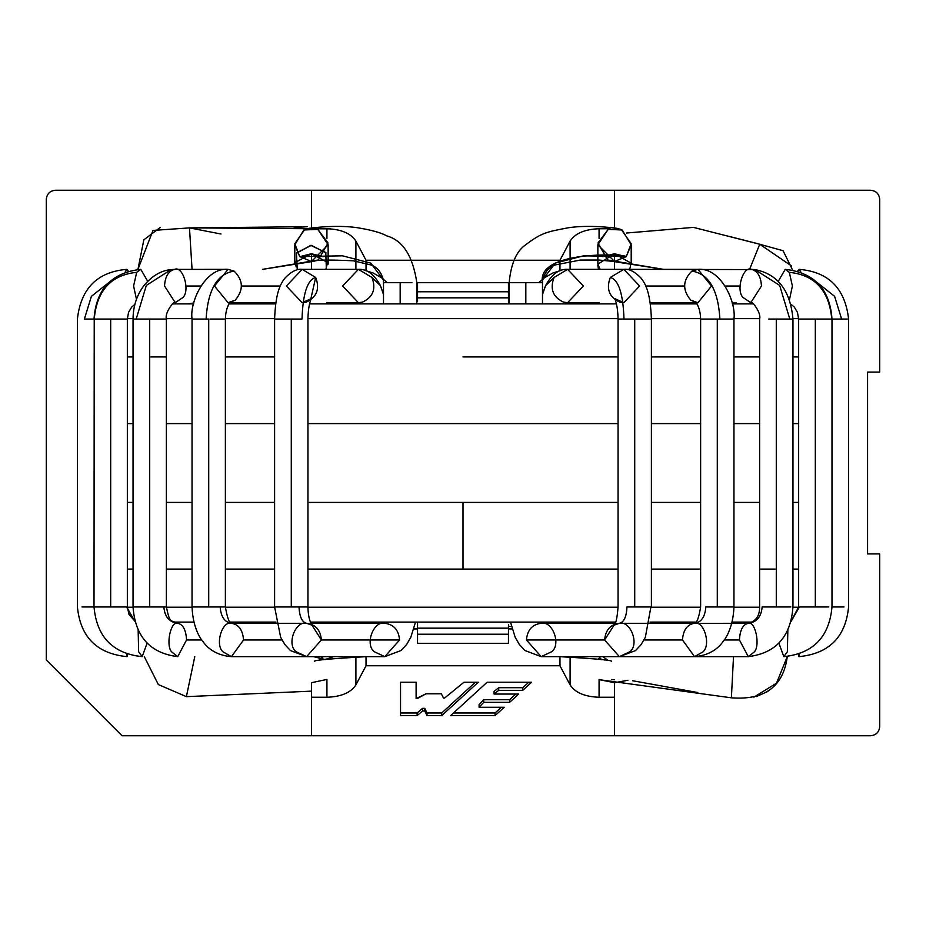 <?xml version="1.0" encoding="UTF-8"?>
<svg xmlns="http://www.w3.org/2000/svg" width="926" height="926" viewBox="0 0 926 926"><rect width="100%" height="100%" fill="white"/><g stroke="black" fill="none" stroke-linecap="round" stroke-linejoin="round"><path stroke-width="1.39" d="M417.545 622.098L417.545 628.164L508.455 628.164L417.545 628.164L417.545 622.098L417.545 634.229L508.455 634.229L417.545 634.229L417.545 643.315L508.455 643.315L508.455 624.703M508.455 628.164L508.455 643.315L417.545 643.315L417.545 628.164M508.455 303.902L508.455 291.771L417.545 291.771L417.545 297.836L508.455 297.836L508.455 303.902L508.455 297.836L417.545 297.836L417.545 301.297M417.545 297.836L417.545 282.685L508.455 282.685L417.545 282.685L417.545 291.771L508.455 291.771L508.455 282.685L508.455 297.836M775.143 569.073L759.621 569.073M700.623 569.073L651.395 569.073L700.623 569.073M618.059 569.073L463 569.073L618.059 569.073M792.957 569.073L798.652 569.073M127.348 569.073L133.043 569.073M166.379 569.073L192.041 569.073M225.377 569.073L274.605 569.073M307.941 569.073L463 569.073L463 502.401L307.941 502.401L463 502.401L463 569.073M274.605 502.401L225.377 502.401L274.605 502.401M192.041 502.401L166.379 502.401L192.041 502.401M133.043 502.401L127.348 502.401L133.043 502.401M798.652 502.401L792.957 502.401L798.652 502.401M759.621 502.401L733.959 502.401L759.621 502.401M700.623 502.401L651.395 502.401L700.623 502.401M618.059 502.401L463 502.401L618.059 502.401M798.652 423.599L792.957 423.599L798.652 423.599M759.621 423.599L733.959 423.599L759.621 423.599M700.623 423.599L651.395 423.599L700.623 423.599M618.059 423.599L307.941 423.599L618.059 423.599M274.605 423.599L225.377 423.599L274.605 423.599M192.041 423.599L166.379 423.599L192.041 423.599M133.043 423.599L127.348 423.599L133.043 423.599M798.652 356.927L792.957 356.927M759.621 356.927L733.959 356.927M700.623 356.927L651.395 356.927M618.059 356.927L463 356.927M274.605 356.927L225.377 356.927L274.605 356.927M150.857 356.927L166.379 356.927M133.043 356.927L127.348 356.927M611.438 679.545L614.528 679.684L611.438 679.545M509.613 702.336L509.613 699.709L483.731 699.709L483.731 702.336L509.613 702.336L518.676 694.049L494.09 694.049L494.09 691.433L494.09 694.049L498.697 690.345L498.697 687.717L494.09 691.433L498.697 687.717L498.697 690.345L522.739 690.345L522.739 687.717L498.697 687.717L522.739 687.717L522.739 690.345L531.628 682.219L487.169 682.219L450.615 715.601L495.074 715.601L495.074 712.985L453.485 712.985L495.074 712.985L495.074 715.601L504.207 707.267L479.089 707.267L479.089 704.64L479.089 707.267L483.731 702.336L483.731 699.709L479.089 704.64L483.731 699.709L509.613 699.709L509.613 702.336L483.731 702.336L479.089 707.267L504.207 707.267L495.074 715.601L450.615 715.601L487.169 682.219L531.628 682.219L522.739 690.345L498.697 690.345L494.09 694.049L518.676 694.049L509.613 702.336M515.805 694.049L509.613 699.709L515.805 694.049M528.758 682.219L522.739 687.717L528.758 682.219M501.336 707.267L495.074 712.985L501.336 707.267M400.53 712.985L417.105 712.985L422.522 708.355L424.756 708.355L427.036 712.985L441.725 712.985L475.408 682.219L441.725 712.985L427.036 712.985L424.756 708.355L422.522 708.355L417.105 712.985L400.53 712.985L400.53 682.219L400.53 715.601L417.105 715.601L417.105 712.985L417.105 715.601L422.522 710.983L422.522 708.355L422.522 710.983L424.756 710.983L424.756 708.355L424.756 710.983L427.036 715.601L427.036 712.985L427.036 715.601L441.725 715.601L441.725 712.985L441.725 715.601L478.279 682.219L463.972 682.219L444.654 698.019L443.542 698.019L441.297 693.782L426.041 693.782L417.221 698.609L416.11 698.609L416.11 682.219L416.11 695.982M416.11 682.219L400.53 682.219L416.11 682.219L416.11 698.609L426.041 693.782L441.297 693.782L443.542 698.019L444.654 698.019L463.972 682.219L478.279 682.219L441.725 715.601L427.036 715.601L424.756 710.983L422.522 710.983L417.105 715.601L400.53 715.601L400.53 682.219M311.472 735.753L311.472 682.717L326.924 679.418L326.924 697.255C341.231 696.757 350.896 692.625 355.908 684.87L355.908 656.65L355.908 684.87C350.896 692.625 341.231 696.757 326.924 697.255L326.924 679.418L311.472 682.717L311.472 697.255L326.924 697.255L311.472 697.255L311.472 735.753L122.058 735.753L46.3 659.983L46.3 199.345C46.879 193.858 49.911 190.825 55.386 190.247L311.472 190.247L55.386 190.247C49.911 190.825 46.879 193.858 46.3 199.345L46.3 659.983L122.058 735.753L614.528 735.753L311.472 735.753M614.528 735.753L614.528 682.717L627.909 680.274L614.528 682.717L614.528 735.753L870.614 735.753C876.089 735.175 879.121 732.142 879.7 726.655C879.121 732.142 876.089 735.175 870.614 735.753M879.7 372.078L867.581 372.078L867.581 553.922L867.581 372.078L879.7 372.078L879.7 199.345C879.121 193.858 876.089 190.825 870.614 190.247C876.089 190.825 879.121 193.858 879.7 199.345M867.581 553.922L879.7 553.922L879.7 726.655L879.7 553.922L867.581 553.922L867.581 372.078M311.472 190.247L311.472 228.745L311.472 190.247L870.614 190.247L614.528 190.247L614.528 228.745L614.528 190.247L55.386 190.247M326.924 228.745L315.94 228.745L326.924 228.745C341.231 229.243 350.896 233.375 355.908 241.13C350.896 233.375 341.231 229.243 326.924 228.745L326.924 238.549M614.528 697.255L599.076 697.255C584.769 696.757 575.104 692.625 570.092 684.87L559.975 665.759L366.025 665.759L355.908 684.87L366.025 665.759L559.975 665.759L559.975 656.65L559.975 665.759L570.092 684.87C575.104 692.625 584.769 696.757 599.076 697.255L599.076 679.418L599.076 697.255L614.528 697.255M570.092 656.65L570.092 684.87L570.092 656.65M610.06 228.745L599.076 228.745L599.076 238.549L599.076 228.745C584.769 229.243 575.104 233.375 570.092 241.13L570.092 269.35L570.092 241.13C575.104 233.375 584.769 229.243 599.076 228.745L610.06 228.745M614.528 682.717L599.076 679.418L614.528 682.717L599.898 679.777L731.39 697.822L733.508 656.65L731.39 697.822C764.76 700.345 783.396 686.56 787.285 656.465C783.396 686.56 764.76 700.345 731.39 697.822M355.908 269.35L355.908 241.13L366.025 260.241L559.975 260.241L570.092 241.13L559.975 260.241L366.025 260.241L366.025 270.589L366.025 260.241L355.908 241.13L355.908 269.35M366.025 656.65L366.025 665.759L366.025 656.65M512.101 628.928L508.455 628.928L512.101 628.928M417.545 628.928L413.899 628.928L417.545 628.928M559.975 270.589L559.975 260.241L559.975 270.589M416.839 297.072L417.545 297.072L416.839 297.072M508.455 297.072L509.161 297.072L508.455 297.072M598.763 656.65L601.587 659.682L598.763 656.65M509.161 303.902L509.161 282.685L542.497 282.685L542.659 279.814L555.218 263.111L583.542 255.819L626.3 256.595L631.162 243.665L621.323 229.579L608.15 229.393L597.953 243.006L607.664 259.986L614.528 261.468L626.3 256.595C625.247 254.129 536.293 249.951 542.497 282.685L509.161 282.685C510.932 263.771 516.407 251.166 525.598 244.858C541.328 232.958 545.9 231.986 568.842 227.68C587.964 224.925 609.678 227.321 617.098 228.328L621.323 229.579M628.974 269.35L630.131 267.799L628.974 269.35M631.127 263.169L614.528 253.712L597.86 264.142L600.083 269.35L597.86 264.142L597.86 244.8L608.15 229.393L622.156 229.984L631.196 244.8L626.3 256.595L614.528 261.468L597.86 244.8M614.528 269.35L614.528 261.468L614.528 269.35M602.861 256.699L614.528 253.712L602.861 256.699L614.528 253.712L614.528 261.468L614.528 253.712L626.196 256.699L614.528 253.712L614.528 261.468L614.528 253.712L626.196 256.699M602.78 656.65L607.294 659.844L602.78 656.65M514.046 282.685L525.829 282.685L525.829 303.902L525.829 282.685L542.497 282.685L542.659 279.814C545.379 270.867 550.044 265.82 556.642 264.651L580.255 260.067L599.041 260.044L611.97 261.271L663.491 269.35L607.664 259.986M639.611 286.018L623.858 302.686L639.611 286.018L623.858 269.35L610.327 277.453C618.58 279.779 623.129 293.646 623.985 319.053C623.129 293.646 618.58 279.779 610.327 277.453C605.986 288.808 609.1 297.026 619.644 302.084L623.858 302.686L614.783 298.647C616.762 303.392 617.862 310.187 618.059 319.053L651.395 319.053L634.727 319.053L634.727 606.947L634.727 319.053L618.059 319.053L618.059 606.947C617.144 618.325 615.802 624.39 614.031 625.154L619.367 623.314C630.722 620.432 639.646 644.739 629.807 651.765C639.646 644.739 630.722 620.432 619.367 623.314C623.95 622.272 626.497 616.82 626.971 606.947L650.909 606.947L626.971 606.947C626.497 616.82 623.95 622.272 619.367 623.314C610.465 624.379 605.546 629.935 604.609 639.982L619.378 656.65L604.609 639.982L526.431 639.982L541.189 656.65L551.618 651.765L541.189 656.65L526.431 639.982C527.369 629.935 532.288 624.379 541.189 623.314L538.307 622.098L541.189 623.314C532.288 624.379 527.369 629.935 526.431 639.982L604.609 639.982L614.656 624.193M551.618 651.765C561.457 644.739 552.544 620.432 541.189 623.314L615.096 623.314M754.516 651.765C760.408 644.739 755.072 620.432 748.277 623.314C756.646 622.272 761.276 616.82 762.156 606.947L790.862 606.947L762.156 606.947C761.276 616.82 756.646 622.272 748.277 623.314C742.953 624.379 740.001 629.935 739.446 639.982C740.001 629.935 742.953 624.379 748.277 623.314C755.072 620.432 760.408 644.739 754.516 651.765L748.277 656.65L739.446 639.982L724.213 639.982L739.446 639.982L748.277 656.65L694.558 656.65L682.462 639.982L644.01 639.982L682.462 639.982L694.558 656.65L619.367 656.65L629.807 651.765M510.515 622.098L515.157 637.227L519.312 644.427L524.88 650.492L541.189 656.65L619.367 656.65L635.583 650.561L641.186 644.496L645.353 637.308L650.909 606.947M651.395 606.947L651.395 319.053L640.445 319.053M619.644 302.084C609.1 297.026 605.986 288.808 610.327 277.453L623.858 269.35L567.603 269.35L554.084 277.453C549.743 288.808 552.845 297.026 563.402 302.084L567.603 302.686L583.368 286.018L567.603 269.35L583.368 286.018L567.603 302.686L563.402 302.084C552.845 297.026 549.743 288.808 554.084 277.453L545.564 285.671L542.497 294.63L545.564 285.671L554.084 277.453L567.603 269.35C559.061 268.829 551.711 274.27 545.564 285.671L542.497 294.144M578.773 623.314L574.525 622.098L578.773 623.314M682.462 639.982C683.238 629.935 687.266 624.379 694.558 623.314C703.853 620.432 711.168 644.739 703.1 651.765C711.168 644.739 703.853 620.432 694.558 623.314C687.266 624.379 683.238 629.935 682.462 639.982M761.461 286.018C760.894 276.515 757.572 270.971 751.518 269.397L750.731 269.35L751.518 269.397C743.265 265.426 735.719 289.838 742.872 297.362L750.778 302.686L761.461 286.018C760.894 276.515 757.572 270.971 751.518 269.397L754.875 269.582L779.669 285.405L789.797 319.053L776.289 319.053L776.289 606.947L776.289 319.053L792.957 319.053L789.797 319.053L779.669 285.405L754.875 269.582L751.518 269.397C743.265 265.426 735.719 289.838 742.872 297.362L750.731 302.686C750.037 298.855 761.647 311.819 759.621 319.053L759.621 606.947C759.702 615.848 755.929 621.311 748.277 623.314L694.361 623.337C696.803 623.337 698.887 617.873 700.623 606.947L700.623 319.053L733.959 319.053L717.291 319.053L717.291 606.947L732.779 606.947L705.82 606.947C705.103 616.82 701.352 622.272 694.558 623.314C701.352 622.272 705.103 616.82 705.82 606.947L717.291 606.947L717.291 319.053L700.623 319.053L715.995 319.053M696.132 302.536L690.784 300.186C682.277 289.988 682.647 280.289 691.884 271.098L697.938 269.35L691.884 271.098C708.807 273.783 718.148 289.769 719.896 319.053C718.148 289.769 708.807 273.783 691.884 271.098C682.647 280.289 682.277 289.988 690.784 300.186L697.938 302.686L711.515 286.018L697.938 269.35C720.706 267.116 736.344 301.957 733.959 319.053L733.959 606.947C733.114 629.159 724.433 640.19 722.87 641.811C721.296 643.975 713.471 655.226 694.558 656.65L703.1 651.765M684.349 286.018L645.677 286.018L684.349 286.018M697.938 302.686L695.727 302.142C698.771 306.112 700.403 311.749 700.623 319.053M598.115 302.686L567.603 302.686M605.639 623.314L601.518 622.098M776.289 319.053L768.707 319.053L776.289 319.053M740.001 286.018L725.255 286.018L740.001 286.018M787.852 630.074L787.366 651.765L787.852 630.074M831.779 319.053C829.129 290.532 814.973 274.964 789.311 272.337C814.973 274.964 829.129 290.532 831.779 319.053L815.32 319.053L815.32 606.947L799.427 606.947L828.77 606.947L815.32 606.947L815.32 319.053L831.988 319.053L831.988 606.947C829.256 636.972 813.19 653.536 783.824 656.65L778.905 643.188L783.824 656.65L787.366 651.765M799.427 606.947L791.024 621.473L799.427 606.947M815.32 319.053L802.622 319.053L815.32 319.053M791.093 621.207L798.652 606.947L798.652 319.053L802.622 319.053M789.311 272.337L785.202 269.35L778.303 281.272L785.202 269.35L789.311 272.337L792.401 286.018L789.311 272.337M789.531 299.318L792.401 286.018L789.531 299.318M799.404 653.976L798.93 656.65L798.478 654.3L798.93 656.65L799.404 653.976M844.003 606.947L831.918 606.947L844.003 606.947M841.618 319.053L831.918 319.053L841.618 319.053L834.592 296.32L816.084 281.689L834.592 296.32L841.618 319.053L848.586 319.053L848.586 606.947C845.623 637.111 829.071 653.675 798.93 656.65M800.944 272.232L799.138 269.35L797.691 271.144L799.138 269.35L800.944 272.232M559.478 656.65L559.478 656.65C593.983 658.594 611.345 660.122 611.554 661.233M327.978 262.683L311.472 253.712L311.472 261.468L318.336 259.986L328.047 243.006L317.85 229.393L304.677 229.579L294.838 243.665L299.7 256.595L342.458 255.819L370.782 263.111L383.341 279.814L383.503 282.685L383.341 279.814L370.782 263.111L342.458 255.819L299.7 256.595L294.804 244.8L303.844 229.984L317.85 229.393L328.14 244.8L311.472 261.468L311.472 269.35L311.472 261.468L299.7 256.595L311.472 261.468L311.472 253.712L295 262.567M299.804 256.699L311.472 253.712L299.804 256.699L311.472 253.712L323.139 256.699M318.336 259.986L262.486 269.35L314.03 261.271C316.692 259.847 329.795 259.697 353.315 260.808L368.872 264.466C376.014 265.843 380.841 270.959 383.341 279.814L383.503 282.685L411.954 282.685M400.171 282.685L400.171 303.902L400.171 282.685M387.693 622.098L384.811 623.314C393.712 624.379 398.631 629.935 399.569 639.982L384.811 656.65L399.569 639.982C398.631 629.935 393.712 624.379 384.811 623.314L387.693 622.098M310.905 623.314L384.811 623.314C373.456 620.432 364.543 644.739 374.382 651.765L384.811 656.65L306.622 656.65L321.391 639.982L306.633 656.65L290.417 650.561L284.814 644.496L280.647 637.308L274.605 606.947L274.605 319.053L291.273 319.053L274.605 319.053C275.566 294.919 279.386 284.93 285.127 277.927C291.366 271.503 297.038 268.644 302.142 269.35L286.389 286.018L302.142 302.686L306.356 302.084C316.9 297.026 320.014 288.808 315.673 277.453L302.142 269.35L315.673 277.453C307.42 279.779 302.871 293.646 302.015 319.053L291.273 319.053L291.273 606.947L275.091 606.947L299.029 606.947L291.273 606.947L291.273 319.053L302.015 319.053C302.871 293.646 307.42 279.779 315.673 277.453L310.569 300.105M399.569 639.982L321.391 639.982L399.569 639.982M296.193 651.765C286.354 644.739 295.278 620.432 306.633 623.314C295.278 620.432 286.354 644.739 296.193 651.765L306.622 656.65L231.442 656.65L222.9 651.765C214.832 644.739 222.147 620.432 231.442 623.314C238.734 624.379 242.762 629.935 243.538 639.982L231.442 656.65L243.538 639.982L281.99 639.982L243.538 639.982C242.762 629.935 238.734 624.379 231.442 623.314C222.147 620.432 214.832 644.739 222.9 651.765L231.442 656.65C212.529 655.226 204.704 643.975 203.13 641.811C201.567 640.19 192.886 629.159 192.041 606.947L192.041 319.053L206.104 319.053L192.041 319.053C189.425 301.737 205.746 267.093 228.062 269.35L214.485 286.018L228.062 302.686L235.216 300.186C243.723 289.988 243.353 280.289 234.116 271.098L228.062 269.35L234.116 271.098C217.193 273.783 207.852 289.769 206.104 319.053L208.709 319.053L206.104 319.053C207.852 289.769 217.193 273.783 234.116 271.098C243.353 280.289 243.723 289.988 235.216 300.186L229.868 302.536M311.344 624.193L321.391 639.982C320.454 629.935 315.535 624.379 306.633 623.314C302.05 622.272 299.503 616.82 299.029 606.947C299.503 616.82 302.05 622.272 306.633 623.314L311.969 625.154C309.423 621.033 308.08 614.968 307.941 606.947L275.091 606.947M307.941 606.947L307.941 319.053C308.138 310.187 309.238 303.392 311.217 298.647L302.142 302.686L286.389 286.018L302.142 269.35L358.397 269.35L342.632 286.018L358.397 302.686L362.598 302.084C373.155 297.026 376.257 288.808 371.916 277.453L358.397 269.35L371.916 277.453C376.257 288.808 373.155 297.026 362.598 302.084L358.397 302.686L342.632 286.018L358.397 269.35C366.939 268.829 374.289 274.27 380.436 285.671L383.503 294.63L380.436 285.671L371.916 277.453L380.436 285.671L383.503 294.144M351.475 622.098L347.227 623.314L351.475 622.098M231.442 623.314C224.648 622.272 220.897 616.82 220.18 606.947L193.221 606.947L220.18 606.947C220.897 616.82 224.648 622.272 231.442 623.314L231.639 623.337C229.451 623.777 227.368 618.313 225.377 606.947L193.221 606.947M208.709 606.947L208.709 319.053L208.709 606.947M225.377 606.947L225.377 319.053L210.005 319.053M228.051 269.35L174.482 269.397C168.428 270.971 165.106 276.515 164.539 286.018L175.269 302.686L183.128 297.362C190.281 289.838 182.735 265.426 174.482 269.397L171.125 269.582L175.269 269.35L171.125 269.582L146.331 285.405L136.203 319.053L133.043 319.053L149.711 319.053L136.203 319.053L146.331 285.405L171.125 269.582C161.193 270.473 152.142 275.798 143.947 285.567C136.77 295.197 133.136 306.356 133.043 319.053L133.043 606.947L163.844 606.947C164.724 616.82 169.354 622.272 177.723 623.314C183.047 624.379 185.999 629.935 186.554 639.982L177.723 656.65L171.484 651.765C165.592 644.739 170.928 620.432 177.723 623.314C170.928 620.432 165.592 644.739 171.484 651.765L177.723 656.65L186.554 639.982L201.787 639.982L186.554 639.982C185.999 629.935 183.047 624.379 177.723 623.314C169.354 622.272 164.724 616.82 163.844 606.947L166.379 606.947L166.379 319.053L149.711 319.053L149.711 606.947L149.711 319.053L157.293 319.053M228.062 302.686L230.273 302.142C227.229 306.112 225.597 311.749 225.377 319.053M241.651 286.018L280.323 286.018L241.651 286.018M325.605 622.098L320.361 623.314L325.605 622.098M164.539 286.018C165.106 276.515 168.428 270.971 174.482 269.397C182.735 265.426 190.281 289.838 183.128 297.362L175.222 302.686C175.963 298.855 164.353 311.819 166.379 319.053M185.999 286.018L200.745 286.018L185.999 286.018M147.095 643.188L142.176 656.65L147.095 643.188M138.634 651.765L138.148 630.074L138.634 651.765L142.176 656.65C112.81 653.536 96.744 636.972 94.012 606.947L126.573 606.947L110.68 606.947L126.573 606.947L134.976 621.473L126.573 606.947L127.348 606.947L127.348 319.053L94.221 319.053L110.68 319.053L110.68 606.947L110.68 319.053L123.378 319.053M94.012 606.947L94.221 319.053C96.871 290.532 111.027 274.964 136.689 272.337L133.599 286.018L136.469 299.318L133.599 286.018L136.689 272.337C111.027 274.964 96.871 290.532 94.221 319.053M147.697 281.272L140.798 269.35L136.689 272.337L140.798 269.35L147.697 281.272M127.522 654.3L127.07 656.65L126.596 653.976L127.07 656.65L127.522 654.3M94.082 606.947L81.997 606.947L94.082 606.947M94.082 319.053L84.382 319.053L94.082 319.053M84.382 319.053L91.408 296.32L109.916 281.689L91.408 296.32L84.382 319.053M128.309 271.144L126.862 269.35L125.056 272.232L126.862 269.35L128.309 271.144M366.522 656.65L366.522 656.65C332.017 658.594 314.655 660.122 314.446 661.233M319.597 659.393L323.22 656.65L319.597 659.393M630.131 267.799L631.185 261.769M325.825 269.35L328.14 260.368M326.045 252.891L311.379 245.355L296.795 252.705M294.804 260.067L296.17 266.943M597.86 265.484L598.451 269.35M192.064 269.35L189.471 227.889L152.987 230.424L137.939 269.35L152.987 230.424L189.471 227.889L192.064 269.35M511.465 626.543L508.455 626.3L511.465 626.543M333.418 656.65L313.532 656.65L325.396 659.578L333.418 656.65M144.282 656.65L158.323 684.545L186.392 696.653L158.323 684.545L144.282 656.65L158.323 684.545L186.392 696.653L194.773 656.65L186.392 696.653L311.472 691.155M791.661 266.04L759.737 244.256L783.083 250.714L792.251 269.35L783.083 250.714L759.737 244.256L749.585 269.35L759.737 244.256L693.458 227.379L626.335 233.039M330.559 228.872L189.471 227.889L220.978 234M297.234 269.362L296.459 253.307L310.731 245.355L325.778 252.497L326.346 268.251M311.472 253.712L311.472 261.468L311.472 253.712M193.858 303.01L187.584 303.902M736.529 302.976L732.142 302.987L736.529 302.976M632.562 680.726L697.926 692.567M753.891 697.139L776.497 683.203L787.25 656.65M728.484 236.234L760.35 244.36M304.203 226.743L189.471 227.889M160.21 227.483L143.831 239.834L137.939 269.35M294.318 227.634L307.444 226.685M767.99 691.352L756.334 696.583M127.348 607.213L133.043 607.213L127.348 607.213M166.379 607.213L192.041 607.213L166.379 607.213M225.377 607.213L274.605 607.213L225.377 607.213M307.941 607.213L618.059 607.213L307.941 607.213M651.395 607.213L700.623 607.213L651.395 607.213M733.959 607.213L759.621 607.213L733.959 607.213M792.957 607.213L798.652 607.213L792.957 607.213M173.602 622.098L193.858 622.098L173.602 622.098M230.076 622.098L275.96 622.098L230.076 622.098M310.384 622.098L615.616 622.098L310.384 622.098M650.04 622.098L695.924 622.098L650.04 622.098M732.142 622.098L752.398 622.098M798.652 318.648L792.957 318.648L798.652 318.648M759.621 318.648L733.959 318.648L759.621 318.648M700.623 318.648L651.395 318.648L700.623 318.648M618.059 318.648L307.941 318.648L618.059 318.648M274.605 318.648L225.377 318.648L274.605 318.648M192.041 318.648L166.379 318.648L192.041 318.648M133.043 318.648L127.348 318.648L133.043 318.648M753.671 303.902L732.35 303.902L753.671 303.902M697.116 303.902L650.376 303.902L697.116 303.902M616.531 303.902L309.469 303.902L616.531 303.902M275.624 303.902L228.884 303.902L275.624 303.902M193.65 303.902L172.329 303.902L193.65 303.902M631.196 264.142L631.196 244.8M604.805 660.007L598.474 658.849L604.805 660.007M542.497 282.685L542.497 303.902M544.939 622.098L545.46 623.314M651.395 319.053C650.434 294.919 646.614 284.93 640.873 277.927C634.634 271.503 628.962 268.644 623.858 269.35L754.875 269.582C777.69 273.946 790.376 290.44 792.957 319.053L792.957 606.947C790.804 636.602 775.907 653.177 748.277 656.65M574.398 303.902L574.722 302.686M577.407 622.098L578.912 623.314M619.367 623.314L694.419 623.314M697.938 269.35L623.858 269.35M650.202 302.686L696.259 302.686M598.208 303.902L599.215 302.686M615.315 303.902L616.38 303.288M831.988 319.053C829.904 289.225 814.301 272.649 785.202 269.35M798.652 319.053L797.425 312.27L794.265 307.004L791.105 304.365M848.586 319.053C845.137 288.426 828.666 271.862 799.138 269.35M538.7 282.685L544.615 277.684L552.915 272.973L561.723 270.207M328.14 264.142L328.14 244.8M294.804 264.142L294.804 244.8M416.839 303.902L416.839 282.685C412.834 255.935 402.798 240.332 386.732 235.887C381.246 232.715 371.384 229.984 357.158 227.68C338.036 224.925 316.322 227.321 308.902 228.328L304.677 229.579M383.503 282.685L383.503 303.902M381.061 622.098L380.54 623.314M415.485 622.098L410.843 637.227L406.688 644.427L401.12 650.492L384.811 656.65M327.885 302.686L358.397 302.686M351.602 303.902L351.278 302.686M348.593 622.098L347.088 623.314M306.633 623.314L231.581 623.314M229.741 302.686L275.798 302.686M327.792 303.902L326.785 302.686M324.482 622.098L320.361 623.314M177.723 656.65C150.093 653.177 135.196 636.602 133.043 606.947M177.723 623.314C170.361 619.587 170.037 624.228 166.379 606.947M310.685 303.902L309.62 303.288M134.907 621.207L129.003 614.447L127.348 606.947M94.012 319.053C96.096 289.225 111.699 272.649 140.798 269.35M127.348 319.053L128.575 312.27L131.735 307.004L134.895 304.365M127.07 656.65C96.929 653.675 80.377 637.111 77.414 606.947L77.414 319.053C80.863 288.426 97.334 271.862 126.862 269.35M364.277 270.207L373.132 272.996L381.79 277.974L387.3 282.685M322.688 659.729L329.864 658.421L322.688 659.729"/></g></svg>
